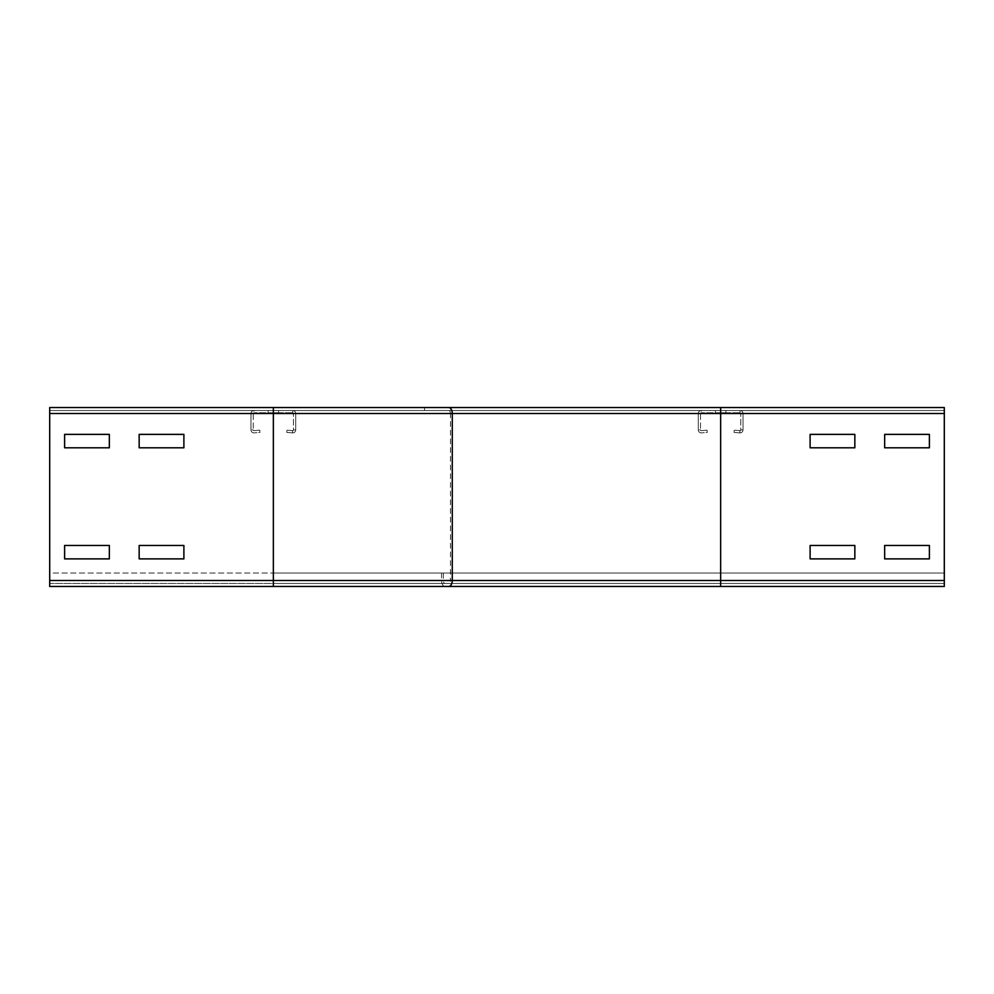 <?xml version="1.0" encoding="UTF-8"?>
<svg xmlns="http://www.w3.org/2000/svg" width="994" height="994" viewBox="0 0 994 994"><rect width="100%" height="100%" fill="white"/><g stroke="black" fill="none" stroke-linecap="round" stroke-linejoin="round"><path stroke-width="0.75" stroke-dasharray="4.97 3.73" d="M109.34 545.457L64.61 545.457L64.61 558.876L109.34 558.876L109.34 545.457L64.61 545.457L64.61 558.876L109.34 558.876L109.34 545.457M139.16 545.457L139.16 558.876L183.89 558.876L183.89 545.457L139.16 545.457L139.16 558.876L183.89 558.876L183.89 545.457L139.16 545.457M854.84 558.876L854.84 545.457L810.11 545.457L810.11 558.876L854.84 558.876L854.84 545.457L810.11 545.457L810.11 558.876L854.84 558.876M929.39 558.876L929.39 545.457L884.66 545.457L884.66 558.876L929.39 558.876L929.39 545.457L884.66 545.457L884.66 558.876L929.39 558.876M109.34 434.378L64.61 434.378L64.61 447.797L109.34 447.797L109.34 434.378L64.61 434.378L64.61 447.797L109.34 447.797L109.34 434.378M139.16 434.378L139.16 447.797L183.89 447.797L183.89 434.378L139.16 434.378L139.16 447.797L183.89 447.797L183.89 434.378L139.16 434.378M49.7 573.041L49.7 586.46L49.7 580.496L49.7 586.46L944.3 586.46L944.3 580.496L944.3 586.46L273.35 586.46L273.35 580.496L49.7 580.496L49.7 573.041L944.3 573.041L944.3 580.496L944.3 573.041L49.7 573.041M445.113 583.478L720.65 583.478L720.65 580.496L720.65 583.478L49.7 583.478L49.7 586.46L49.7 413.504L49.7 580.496L944.3 580.496L944.3 407.54L944.3 410.522L49.7 410.522L49.7 413.504L49.7 407.54L49.7 410.522L944.3 410.522L49.7 410.522L273.35 410.522L273.35 580.496L273.35 573.041L273.35 580.496L49.7 580.496L944.3 580.496L944.3 573.041L273.35 573.041L944.3 573.041L944.3 586.46L944.3 580.496L944.3 586.46L944.3 580.496L720.65 580.496L720.65 573.041L720.65 580.496L49.7 580.496L49.7 583.478L273.35 583.478L273.35 580.496L273.35 583.478L445.113 583.478A2.982 1.789 90 0 1 443.324 580.496L443.324 573.041M424.537 407.54L424.537 410.522L720.65 410.522L720.65 407.54L944.3 407.54L49.7 407.54L49.7 580.496L944.3 580.496L49.7 580.496M424.537 410.522L273.35 410.522L273.35 407.54L49.7 407.54L944.3 407.54L944.3 583.478L49.7 583.478L944.3 583.478L720.65 583.478L944.3 583.478L944.3 586.46L720.65 586.46L720.65 580.496L450.481 580.496A2.982 1.789 90 0 1 448.692 583.478M854.84 447.797L854.84 434.378L810.11 434.378L810.11 447.797L854.84 447.797L854.84 434.378L810.11 434.378L810.11 447.797L854.84 447.797M929.39 447.797L929.39 434.378L884.66 434.378L884.66 447.797L929.39 447.797L929.39 434.378L884.66 434.378L884.66 447.797L929.39 447.797M944.3 580.496L720.65 580.496L720.65 410.522L944.3 410.522L944.3 580.496L450.481 580.496L450.481 413.504L49.7 413.504L944.3 413.504L49.7 413.504M944.3 407.54L944.3 410.522L944.3 407.54M49.7 407.54L49.7 410.522M715.431 410.522L715.431 412.758L725.869 412.758L715.431 412.758L725.869 412.758L715.431 412.758L725.869 412.758L715.431 412.758L725.869 412.758L715.431 412.758L725.869 412.758L715.431 412.758L725.869 412.758L715.431 412.758L725.869 412.758L715.431 412.758L725.869 412.758L715.431 412.758L725.869 412.758L715.431 412.758L715.431 410.522L725.869 410.522L715.431 410.522L715.431 412.758L715.431 410.522L725.869 410.522L725.869 412.758L725.869 410.522L715.431 410.522L715.431 412.758L715.431 410.522L725.869 410.522L725.869 412.758L725.869 410.522L715.431 410.522L715.431 412.758L715.431 410.522L725.869 410.522L725.869 412.758L725.869 410.522L715.431 410.522L715.431 412.758L715.431 410.522L725.869 410.522L725.869 412.758L725.869 410.522L715.431 410.522L715.431 412.758L715.431 410.522L725.869 410.522L725.869 412.758L725.869 410.522L715.431 410.522L715.431 412.758L715.431 410.522L725.869 410.522L725.869 412.758L725.869 410.522L715.431 410.522L715.431 412.758L715.431 410.522L725.869 410.522L725.869 412.758L725.869 410.522L715.431 410.522L715.431 412.758L715.431 410.522L725.869 410.522L725.869 412.758L725.869 410.522L715.431 410.522M725.869 410.522L725.869 412.758L725.869 410.522M739.971 430.651L734.255 430.178L739.971 430.651A0.745 0.745 0 0 0 740.779 429.905L740.779 413.504L740.779 429.905A0.745 0.745 0 0 1 739.971 430.651L739.797 432.875L734.069 432.415L734.255 430.178L734.069 432.415L739.797 432.875L739.971 430.651M743.015 429.905A2.982 2.982 0 0 1 739.797 432.875A2.982 2.982 0 0 0 743.015 429.905L740.779 429.905L743.015 429.905L743.015 413.504L743.015 429.905M740.033 410.522A2.982 2.982 0 0 1 743.015 413.504L740.779 413.504A0.745 0.745 0 0 0 740.033 412.758L701.267 412.758L740.033 412.758A0.745 0.745 0 0 1 740.779 413.504L743.015 413.504A2.982 2.982 0 0 0 740.033 410.522L740.033 412.758L740.033 410.522L701.267 410.522L740.033 410.522M698.285 413.504A2.982 2.982 0 0 1 701.267 410.522L701.267 412.758A0.745 0.745 0 0 0 700.521 413.504L700.521 429.905L700.521 413.504A0.745 0.745 0 0 1 701.267 412.758L701.267 410.522A2.982 2.982 0 0 0 698.285 413.504L700.521 413.504L698.285 413.504L698.285 429.905L698.285 413.504M701.503 432.875A2.982 2.982 0 0 1 698.285 429.905L700.521 429.905A0.745 0.745 0 0 0 701.329 430.651L707.045 430.178L701.329 430.651A0.745 0.745 0 0 1 700.521 429.905L698.285 429.905A2.982 2.982 0 0 0 701.503 432.875L707.231 432.415L707.045 430.178L707.231 432.415L701.503 432.875M268.132 410.522L268.132 412.758L278.568 412.758L268.132 412.758L278.568 412.758L268.132 412.758L278.568 412.758L268.132 412.758L278.568 412.758L268.132 412.758L278.568 412.758L268.132 412.758L278.568 412.758L268.132 412.758L278.568 412.758L268.132 412.758L278.568 412.758L268.132 412.758L278.568 412.758L268.132 412.758L278.568 412.758L268.132 412.758L278.568 412.758L268.132 412.758L268.132 410.522L278.568 410.522L268.132 410.522L268.132 412.758L268.132 410.522L278.568 410.522L278.568 412.758L278.568 410.522L268.132 410.522L268.132 412.758L268.132 410.522L278.568 410.522L278.568 412.758L278.568 410.522L268.132 410.522L268.132 412.758L268.132 410.522L278.568 410.522L278.568 412.758L278.568 410.522L268.132 410.522L268.132 412.758L268.132 410.522L278.568 410.522L278.568 412.758L278.568 410.522L268.132 410.522L268.132 412.758L268.132 410.522L278.568 410.522L278.568 412.758L278.568 410.522L268.132 410.522L268.132 412.758L268.132 410.522L278.568 410.522L278.568 412.758L278.568 410.522L268.132 410.522L268.132 412.758L268.132 410.522L278.568 410.522L278.568 412.758L278.568 410.522L268.132 410.522L268.132 412.758L268.132 410.522L278.568 410.522L278.568 412.758L278.568 410.522L268.132 410.522L268.132 412.758L268.132 410.522L278.568 410.522L278.568 412.758L278.568 410.522L268.132 410.522L268.132 412.758L268.132 410.522L278.568 410.522L278.568 412.758L278.568 410.522L268.132 410.522M278.568 410.522L278.568 412.758L278.568 410.522M292.671 430.651L286.955 430.178L292.671 430.651A0.745 0.745 0 0 0 293.478 429.905L293.478 413.504L293.478 429.905A0.745 0.745 0 0 1 292.671 430.651L292.497 432.875L286.769 432.415L286.955 430.178L286.769 432.415L292.497 432.875L292.671 430.651M295.715 429.905A2.982 2.982 0 0 1 292.497 432.875A2.982 2.982 0 0 0 295.715 429.905L293.478 429.905L295.715 429.905L295.715 413.504L295.715 429.905M292.733 410.522A2.982 2.982 0 0 1 295.715 413.504L293.478 413.504A0.745 0.745 0 0 0 292.733 412.758L253.967 412.758L292.733 412.758A0.745 0.745 0 0 1 293.478 413.504L295.715 413.504A2.982 2.982 0 0 0 292.733 410.522L292.733 412.758L292.733 410.522L253.967 410.522L292.733 410.522M250.985 413.504A2.982 2.982 0 0 1 253.967 410.522L253.967 412.758A0.745 0.745 0 0 0 253.221 413.504L253.221 429.905L253.221 413.504A0.745 0.745 0 0 1 253.967 412.758L253.967 410.522A2.982 2.982 0 0 0 250.985 413.504L253.221 413.504L250.985 413.504L250.985 429.905L250.985 413.504M254.203 432.875A2.982 2.982 0 0 1 250.985 429.905L253.221 429.905A0.745 0.745 0 0 0 254.029 430.651L259.745 430.178L254.029 430.651A0.745 0.745 0 0 1 253.221 429.905L250.985 429.905A2.982 2.982 0 0 0 254.203 432.875L259.931 432.415L259.745 430.178L259.931 432.415L254.203 432.875M441.535 573.041L441.535 580.496A5.964 3.578 -90 0 0 445.113 586.46M448.692 410.522A2.982 1.789 90 0 1 450.481 413.504L944.3 413.504"/><path stroke-width="1.49" d="M64.61 545.457L109.34 545.457L109.34 558.876L64.61 558.876L64.61 545.457L109.34 545.457L109.34 558.876L64.61 558.876L64.61 545.457M139.16 558.876L139.16 545.457L183.89 545.457L183.89 558.876L139.16 558.876L139.16 545.457L183.89 545.457L183.89 558.876L139.16 558.876M854.84 545.457L854.84 558.876L810.11 558.876L810.11 545.457L854.84 545.457L854.84 558.876L810.11 558.876L810.11 545.457L854.84 545.457M929.39 545.457L929.39 558.876L884.66 558.876L884.66 545.457L929.39 545.457L929.39 558.876L884.66 558.876L884.66 545.457L929.39 545.457M64.61 434.378L109.34 434.378L109.34 447.797L64.61 447.797L64.61 434.378L109.34 434.378L109.34 447.797L64.61 447.797L64.61 434.378M139.16 447.797L139.16 434.378L183.89 434.378L183.89 447.797L139.16 447.797L139.16 434.378L183.89 434.378L183.89 447.797L139.16 447.797M273.35 407.54L49.7 407.54L49.7 586.46L720.65 586.46L49.7 586.46L273.35 586.46L273.35 407.54L720.65 407.54L273.35 407.54M854.84 434.378L854.84 447.797L810.11 447.797L810.11 434.378L854.84 434.378L854.84 447.797L810.11 447.797L810.11 434.378L854.84 434.378M929.39 434.378L929.39 447.797L884.66 447.797L884.66 434.378L929.39 434.378L929.39 447.797L884.66 447.797L884.66 434.378L929.39 434.378M944.3 413.504L720.65 413.504L720.65 407.54L944.3 407.54L944.3 586.46L720.65 586.46L720.65 580.496L452.27 580.496L452.27 413.504A5.964 3.578 -90 0 0 448.692 407.54M944.3 580.496L720.65 580.496L720.65 413.504L49.7 413.504M448.692 586.46A5.964 3.578 -90 0 0 452.27 580.496L49.7 580.496"/></g></svg>
